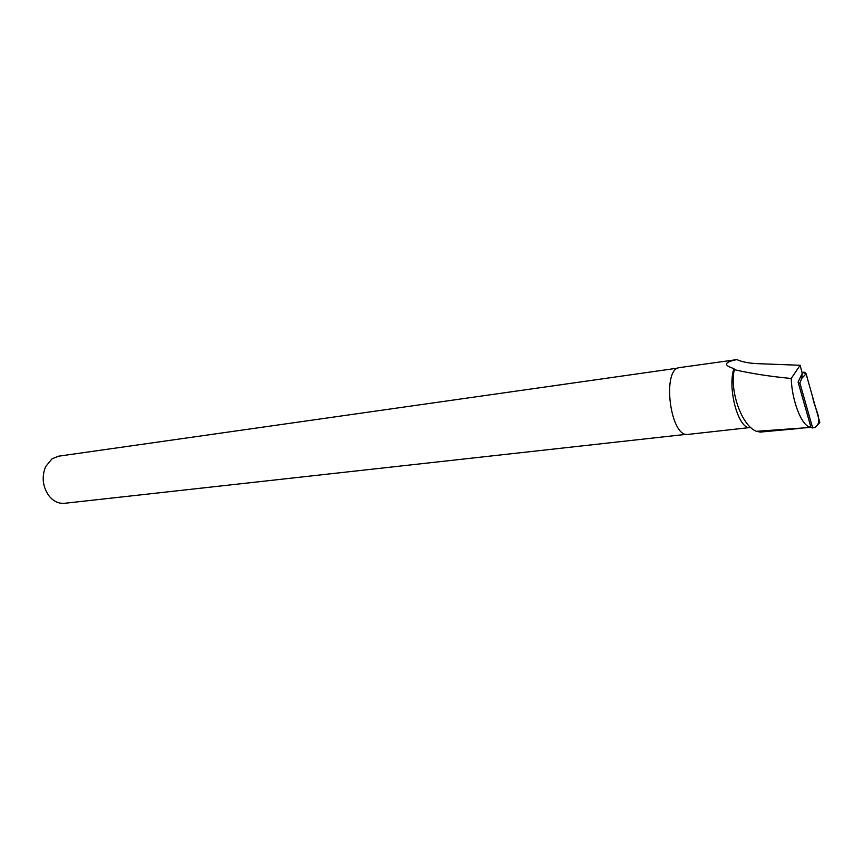 <?xml version="1.0" encoding="UTF-8"?>
<svg xmlns="http://www.w3.org/2000/svg" width="863" height="863" viewBox="0 0 863 863"><rect width="100%" height="100%" fill="white"/><g stroke="black" fill="none" stroke-linecap="round" stroke-linejoin="round"><path stroke-width="1.29" d="M810.012 427.131L812.655 427.951L799.861 382.967L798.631 383.992M812.655 427.951L815.557 427.163L817.714 424.693C821.5 417.606 813.949 406.581 812.838 397.714L808.275 381.554C806.894 377.767 807.164 372.029 802.115 372.794L802.277 372.665C803.938 371.759 805.211 372.136 806.085 373.798L819.785 422.32M799.861 382.967L801.738 378.415L802.202 373.409M809.979 427.174L810.648 426.214L798.081 382.072L802.256 373.28L800.109 365.276L791.22 378.479C791.954 400.745 801.403 425.373 809.979 427.174L798.577 428.501M760.303 432.072L756.387 431.317C741.069 425.351 729.408 389.364 734.359 369.677L733.928 368.609C727.11 388.868 738.782 430.281 750.26 427.509L688.059 434.402C670.098 438.113 661.446 368.016 679.807 367.562L736.84 359.612C742.148 361.942 749.127 363.301 757.779 363.668L800.109 365.276M736.84 359.612C724.111 362.19 723.14 365.189 733.928 368.609M791.22 378.479C770.281 376.495 751.328 373.56 734.359 369.677M756.387 431.317L809.764 427.487M686.322 434.326L64.455 503.312C58.716 503.765 53.646 501.392 49.234 496.193C42.675 487.002 41.467 477.174 45.588 466.7L52.039 458.792L58.63 456.182L677.994 368.091M806.085 373.798L801.738 378.415M815.557 427.163L819.818 422.492M760.163 432.093L798.135 428.566"/></g></svg>
